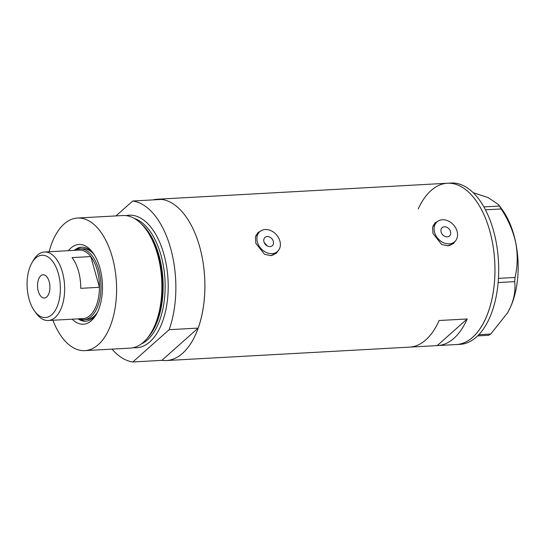 <?xml version="1.0" encoding="UTF-8"?>
<svg xmlns="http://www.w3.org/2000/svg" width="545" height="545" viewBox="0 0 545 545"><rect width="100%" height="100%" fill="white"/><g stroke="black" fill="none" stroke-linecap="round" stroke-linejoin="round"><path stroke-width="0.82" d="M263.957 241.844A5.532 4.319 48.4 0 0 267.609 246.102A5.532 4.319 48.4 0 0 272.316 245.72A5.532 4.319 48.4 0 0 273.317 241.326A5.532 4.319 48.4 0 0 269.673 237.068A5.532 4.319 48.4 0 0 264.965 237.45A5.532 4.319 48.4 0 0 263.957 241.844M441.143 232.075A5.532 4.319 48.4 0 0 444.788 236.332A5.532 4.319 48.4 0 0 449.496 235.951A5.532 4.319 48.4 0 0 450.504 231.557A5.532 4.319 48.4 0 0 446.859 227.299A5.532 4.319 48.4 0 0 442.145 227.681A5.532 4.319 48.4 0 0 441.143 232.075M457.057 231.196A13.278 10.362 48.4 0 0 448.303 220.977A13.278 10.362 48.4 0 0 437.001 221.89A13.278 10.362 48.4 0 0 434.59 232.436A13.278 10.362 48.4 0 0 443.344 242.661A13.278 10.362 48.4 0 0 454.646 241.742A13.278 10.362 48.4 0 0 457.057 231.196M437.001 221.89L434.624 224.002A13.278 10.362 48.4 0 0 432.975 226.025M279.871 240.965A13.278 10.362 48.4 0 0 271.117 230.739A13.278 10.362 48.4 0 0 259.822 231.659A13.278 10.362 48.4 0 0 257.41 242.205A13.278 10.362 48.4 0 0 266.158 252.43A13.278 10.362 48.4 0 0 277.459 251.511A13.278 10.362 48.4 0 0 279.871 240.965M259.822 231.659L257.438 233.771A13.278 10.362 48.4 0 0 255.796 235.794M437.751 221.304L435.094 222.844L432.601 227.381L432.982 233.471L441.668 244.494L447.963 245.87L453.474 243.526L455.729 240.57M453.024 243.894A13.829 10.798 48.4 0 0 454.523 241.851M260.565 231.066L257.914 232.613L255.421 237.15L255.803 243.24L264.488 254.263L270.776 255.639L276.288 253.296L278.543 250.339M275.845 253.663A13.829 10.798 48.4 0 0 277.337 251.62M152.988 199.892A80.783 42.926 86.8 0 1 157.341 199.232L400.609 185.818A80.783 42.926 86.8 0 1 400.984 185.804L429.065 184.251A80.783 42.926 -93.2 0 0 428.69 184.271A80.783 42.926 -93.2 0 0 428.316 184.299M157.341 199.232A80.783 42.926 86.8 0 1 199.552 246.34A80.783 42.926 86.8 0 1 166.239 360.545A80.783 42.926 86.8 0 1 161.838 360.368L132.823 361.969A80.783 42.926 -93.2 0 1 112.018 349.127M428.69 184.271L447.411 183.243A80.783 42.926 86.8 0 1 489.614 230.351A80.783 42.926 86.8 0 1 456.301 344.556A80.783 42.926 -93.2 0 0 485.466 318.914A80.783 42.926 -93.2 0 0 489.689 230.63A80.783 42.926 -93.2 0 0 447.411 183.243A80.783 42.926 -93.2 0 0 418.247 208.878M409.881 347.111L437.206 345.605A80.783 42.926 -93.2 0 0 437.581 345.584A80.783 42.926 -93.2 0 0 467.188 318.968L439.106 320.514A80.783 42.926 86.8 0 1 409.506 347.138L166.239 360.545M267.363 245.986L264.168 242.457M467.188 318.968L437.206 345.605M259.699 231.761A13.829 10.798 48.4 0 0 257.519 232.988M270.804 255.639A13.278 10.362 48.4 0 0 275.082 253.623L277.459 251.511M436.886 221.999A13.829 10.798 48.4 0 0 434.706 223.218M447.983 245.87A13.278 10.362 48.4 0 0 452.261 243.853L454.646 241.742M437.581 345.584L460.048 344.351A80.783 42.926 -93.2 0 0 489.212 318.709A80.783 42.926 -93.2 0 0 493.436 230.426A80.783 42.926 -93.2 0 0 451.151 183.031L447.411 183.243M473.244 192.719L488.129 197.569L498.443 204.559L501.148 208.96C508.138 219.403 513.002 230.678 515.754 242.791C517.913 254.767 517.668 266.328 515.018 277.459L514.671 281.636C515.727 289.654 514.296 298.244 510.372 307.414L507.49 312.953L490.738 334.037L488.599 335.291L477.638 335.897M483.878 206.889L499.363 206.037M498.437 278.372L515.018 277.459M501.148 208.96L485.466 209.825M514.671 281.636L498.13 282.548M478.823 334.691L490.738 334.037M498.443 204.559L501.993 209.348A66.395 35.282 86.8 0 1 515.754 242.791A66.395 35.282 86.8 0 1 510.372 307.414A66.395 35.282 86.8 0 1 507.688 312.605A66.395 35.282 86.8 0 1 507.593 312.769M68.418 250.68A39.949 21.228 86.8 0 1 92.745 252.539A39.949 21.228 86.8 0 1 99.837 267.745A39.949 21.228 86.8 0 1 96.172 314.663A39.949 21.228 86.8 0 1 72.192 319.186M78.03 318.866A37.074 19.702 -93.2 0 0 85.64 321.216A37.074 19.702 -93.2 0 0 96.847 313.45M75.551 250.291A35.411 18.816 86.8 0 1 80.149 248.929A35.411 18.816 86.8 0 1 98.652 269.577A35.411 18.816 86.8 0 1 84.053 319.642L86.859 319.486A35.411 18.816 -93.2 0 0 97.473 312.21M79.366 318.805A37.074 19.702 -93.2 0 0 86.294 321.162M140.201 222.782L141.455 223.941A64.998 34.539 86.8 0 1 158.377 254.76A64.998 34.539 86.8 0 1 147.729 337.736L146.612 339.024A66.395 35.282 -93.2 0 0 157.491 254.263A66.395 35.282 -93.2 0 0 140.201 222.782A66.395 35.282 -93.2 0 0 122.802 215.541L77.513 218.041A66.395 35.282 -93.2 0 0 49.118 251.749M52.892 320.249A66.395 35.282 -93.2 0 0 84.822 350.633A66.395 35.282 -93.2 0 0 112.195 256.763A66.395 35.282 -93.2 0 0 77.513 218.041M161.838 360.368L198.162 328.097A80.783 42.926 -93.2 0 0 199.552 246.34A80.783 42.926 -93.2 0 0 161.749 199.416L132.728 201.01A80.783 42.926 -93.2 0 1 170.53 247.941A80.783 42.926 -93.2 0 1 169.141 329.691L132.823 361.969M198.162 328.097L169.141 329.691M115.949 215.922L132.728 201.01M84.822 350.633L130.112 348.132A66.395 35.282 -93.2 0 0 146.612 339.024M93.549 253.67A37.074 19.702 -93.2 0 0 81.559 247.185A37.074 19.702 -93.2 0 0 74.256 250.359M82.213 247.171A37.074 19.702 -93.2 0 0 75.585 250.271M94.312 254.835A35.411 18.816 -93.2 0 0 82.963 248.772L80.149 248.929M58.308 273.44A31.208 16.582 -93.2 0 0 31.998 262.704A31.208 16.582 -93.2 0 0 29.137 299.362A31.208 16.582 -93.2 0 0 34.676 311.236A31.208 16.582 -93.2 0 0 55.065 310.725A31.208 16.582 -93.2 0 0 58.308 273.44M31.998 262.704L33.456 260.21A34.301 18.23 86.8 0 1 44.458 252.001A34.301 18.23 86.8 0 1 62.382 272.01A34.301 18.23 86.8 0 1 48.233 320.508A34.301 18.23 86.8 0 1 36.399 313.559L34.676 311.236M38.293 291.228A11.622 6.172 -93.2 0 0 44.363 297.999A11.622 6.172 -93.2 0 0 49.159 281.574A11.622 6.172 -93.2 0 0 43.089 274.796A11.622 6.172 -93.2 0 0 38.293 291.228M48.233 320.508L83.051 318.587A34.301 18.23 -93.2 0 0 99.463 287.304L80.742 288.332A34.301 18.23 -93.2 0 0 78.48 271.124A34.301 18.23 -93.2 0 0 72.049 257.608L90.77 256.579A34.301 18.23 -93.2 0 0 79.277 250.08L44.458 252.001M97.201 270.088A34.301 18.23 -93.2 0 0 90.77 256.579L99.463 287.304A34.301 18.23 -93.2 0 0 97.201 270.088M84.053 319.642A35.411 18.816 86.8 0 1 79.332 318.791M141.823 224.288A64.181 34.103 86.8 0 1 158.902 255.046A64.181 34.103 86.8 0 1 148.056 337.355M125.977 215.636A66.395 35.282 86.8 0 1 163.807 253.916A66.395 35.282 86.8 0 1 133.259 347.69M141.298 343.956A64.181 34.103 -93.2 0 0 160.904 254.937A64.181 34.103 -93.2 0 0 134.377 218.47M507.688 312.605L507.49 312.953"/></g></svg>
